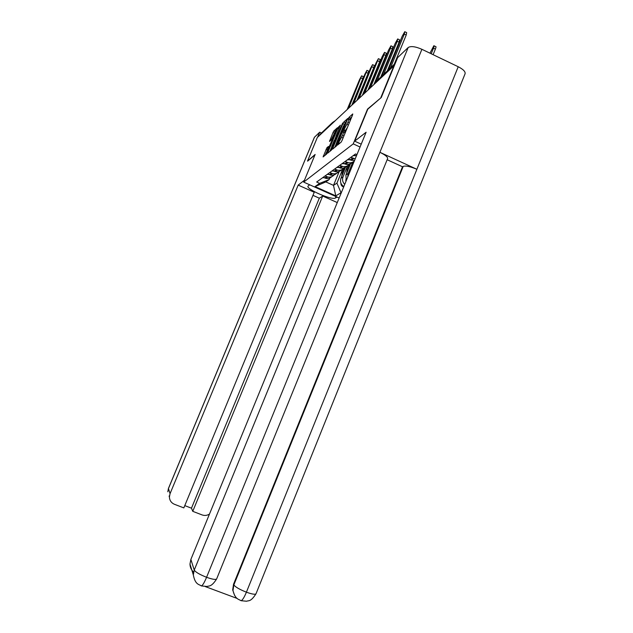 <?xml version="1.0" encoding="UTF-8"?>
<svg xmlns="http://www.w3.org/2000/svg" width="633" height="633" viewBox="0 0 633 633"><rect width="100%" height="100%" fill="white"/><g stroke="black" fill="none" stroke-linecap="round" stroke-linejoin="round"><path stroke-width="0.95" d="M337.698 144.308L337.516 145.099L341.124 142.132L342.057 140.439L352.526 115.056L352.763 113.956L348.965 117.374L348.15 119.321L348.712 118.822C349.194 118.64 348.941 119.803 347.936 122.327L343.015 131.419L342.841 132.186L343.379 131.735C343.861 131.553 343.6 132.748 342.58 135.296L337.698 144.308M351.845 116.709L349.693 119.273M347.438 127.391L344.368 132.194M326.913 147.75L323.115 156.921L326.62 154.041L327.467 152.474L337.539 127.652L333.86 130.968L333.021 132.534L329.5 141.468L331.043 140.13L335.846 130.335L335.181 133.136L326.43 152.98L328.432 146.46L326.913 147.75L327.902 148.201M381.121 97.648L367.536 109.098L353.23 143.889L303.674 182.106L315.139 154.476L307.519 161.075L317.315 137.48L394.501 65.262M380.876 97.537L394.177 65.104M332.839 148.043L332.586 149.143L336.424 145.994L337.326 144.34L347.834 118.395L343.798 122.027L342.904 123.672L332.839 148.043L333.544 148.359M331.407 150.108L327.752 153.115L327.997 152.031L337.848 128.198L340.34 125.136L336.083 135.921L335.838 136.997L336.922 136.055L342.667 123.047L331.407 150.108M319.625 135.304L321.485 132.97M354.187 154.935L356.403 155.924M355.224 158.796L350.809 157.372M348.387 159.112L351.268 160.299L354.583 160.355M354.282 161.083C352.47 162.641 350.381 163.148 348.015 162.602L345.175 161.431M342.872 163.092L345.681 164.256C348.269 164.825 350.476 164.184 352.312 162.325M349.463 164.153C347.644 166.273 345.349 167.041 342.58 166.447L339.81 165.308M337.611 166.89L340.356 168.022C342.872 168.576 345.025 167.951 346.821 166.162M344.099 167.903C342.318 169.953 340.087 170.688 337.397 170.119L334.683 169.003M332.586 170.514L335.276 171.614C337.721 172.152 339.818 171.551 341.575 169.818M338.979 171.488C337.231 173.466 335.055 174.17 332.452 173.616L329.793 172.532M347.675 177.2L348.079 173.561L352.723 162.254M327.791 173.98L330.418 175.056C332.8 175.578 334.849 174.993 336.566 173.315M350.555 163.686L345.911 174.993L346.227 180.729M334.082 174.914C332.372 176.821 330.252 177.509 327.72 176.971L325.117 175.903M344.732 184.369C342.611 182.209 342.042 179.725 343.023 176.9L347.564 165.838M323.202 177.287L325.773 178.34C328.092 178.846 330.094 178.284 331.771 176.654M345.468 167.27L340.942 178.277C339.858 181.726 340.823 184.488 343.838 186.545M329.761 178.039L329.105 179.63L325.805 181.908L333.504 185.366L336.922 183.143L341.179 193.025M340.831 192.867L335.783 195.874L315.036 186.585L319.625 183.356L329.105 179.63M356.949 154.594L355.54 153.954L316.65 182.019L319.625 183.356M303.674 182.106L339.138 197.994M353.23 143.889L360.05 147.022M339.256 171.385L333.504 185.366L335.783 195.874M336.922 183.143L342.627 169.264L341.749 176.322M325.805 181.908L315.036 186.585M341.14 142.124L342.081 140.368M344.763 133.872L344.787 132.384L343.624 131.846M350.104 120.911L350.12 119.471L348.965 118.941M336.258 143.715L334.754 147.362M336.859 144.356L346.647 120.666L343.244 126.465L337.144 141.23C336.139 143.762 335.87 144.949 336.345 144.783L337.239 144.538M329.872 151.374L331.083 148.446M335.015 138.92L335.806 137.013M331.898 146.057L331.217 148.977L333.583 144.641L336.163 137.931L334.208 140.471L331.898 146.057M326.272 152.616L325.204 155.204M431.215 53.773L433.502 48.163C434.191 46.383 434.309 45.568 433.85 45.718L429.965 53.172M434.119 45.845L435.733 46.62C436.192 46.478 436.082 47.293 435.385 49.073L433.107 54.683M404.985 31.808L406.663 32.615L406.212 35.029L394.209 64.297M390.466 67.826L404.305 34.111L404.756 31.697L402.177 36.271L388.433 69.749M354.662 141.151L366.119 132.234L190.873 559.422L194.244 570.064L408.182 47.522L397.635 57.619L381.264 97.529L367.805 109.169L354.662 141.151L361.221 144.158M408.182 47.522C410.825 45.892 415.398 46.486 421.902 49.303L379.895 152.308C385.252 154.911 387.815 157.016 387.602 158.614L216.652 578.918C215.798 579.907 212.435 579.369 206.572 577.288C204.483 582.265 202.805 585.153 201.531 585.944L200.946 585.723M234.542 595.249L232.683 589.893L233.545 584.219L402.509 166.772L403.229 166.376C405.816 165.545 410.374 166.519 416.878 169.28L458.213 66.734L421.902 49.303M458.213 66.734C463.277 69.345 465.564 71.695 465.073 73.784L256.025 593.746C255.265 594.727 252.061 594.205 246.411 592.187C244.346 597.141 242.613 599.981 241.205 600.717L240.5 600.448M233.545 584.219L233.854 584.9C235.357 587.013 239.543 589.45 246.411 592.187L416.878 169.28L379.895 152.308L206.572 577.288C199.601 574.511 195.494 572.105 194.244 570.064L193.318 574.875L189.979 564.027L190.873 559.422M205.321 586.593L237.114 598.438M193.603 572.105C191.285 569.961 190.074 567.263 189.979 564.027M402.509 166.772L387.143 159.73M403.229 166.376L233.854 584.9L232.984 590.581L232.683 589.893M309.664 184.789L307.986 186.149C306.063 189.259 332.214 200.55 335.419 198.01L337.049 197.053M304.465 180.207L298.183 185.097L314.237 192.274L183.831 507.903L174.439 504.287C171.282 502.903 169.597 500.466 169.407 496.976L169.106 496.019M184.781 505.617L191.475 508.188L319.309 198.184L312.971 195.352M319.309 198.184L322.688 196.048L337.262 202.568M298.183 185.097L170.048 493.685L169.407 496.976M314.506 137.139L168.433 488.597L167.808 491.786L168.433 488.462L314.379 137.329L319.673 132.194L321.445 133.001M191.475 508.188L192.756 511.329L202.093 514.922C204.649 515.816 207.102 515.539 209.468 514.083M192.756 511.329L322.688 196.048M307.654 161.138L314.981 154.856M319.673 132.194L317.584 137.219M397.896 39.032L399.542 39.824L399.083 42.205L387.349 70.769M355.738 155.639L353.19 155.647M383.701 74.219L397.223 41.311L397.69 38.937L395.198 43.36L381.762 76.039M391.147 45.916L392.769 46.692L392.294 49.034L380.829 76.925M349.867 159.785L347.501 159.753M377.26 80.304L390.474 48.163L390.949 45.821L388.551 50.118L374.918 83.24M353.95 161.368L353.855 162.127M352.739 162.135L352.249 166.036M384.714 52.476L386.304 53.235L385.829 55.538L374.119 83.999M344.273 163.733L342.081 163.662M370.629 87.275L384.049 54.691L384.532 52.389L382.213 56.559L368.881 88.929M378.581 58.734L380.14 59.478L379.658 61.749L368.2 89.57M338.94 167.492L336.914 167.397M364.79 92.782L378.407 58.655L376.16 62.707L363.12 94.357M372.718 64.716L374.253 65.436L373.763 67.676L362.543 94.895M333.836 171.076L331.977 170.957M359.212 98.036L372.56 64.637L370.384 68.578L357.613 99.539M348.743 164.92L348.182 169.47M347.572 165.791L346.647 173.205M345.824 179.812L345.935 181.426M349.329 164.311L348.91 167.69M367.116 70.429L368.628 71.141L368.129 73.349L357.139 99.982M328.962 174.502L327.253 174.368M353.871 103.06L366.966 70.358L364.861 74.196L352.344 104.492M343.774 168.275L343.221 172.738M340.902 183.111C340.847 185.034 341.717 186.308 343.513 186.941L343.656 186.98M344.32 167.824L343.917 171.037M361.752 75.905L363.239 76.601L362.741 78.777L351.972 104.849M324.294 177.778L322.735 177.628M348.767 107.863L361.609 75.833L359.568 79.568L347.303 109.24M340.942 178.277L343.023 176.9M345.911 174.993L348.079 173.561M329.342 174.676L331.36 173.236M334.169 171.227L336.281 169.723M339.233 167.626L341.44 166.044M344.526 163.844L346.844 162.19M350.081 159.88L352.518 158.147M355.92 155.726L356.711 155.156M324.721 177.968L326.652 176.591M395.332 63.229L376.785 80.921M376.406 81.839L378.756 78.888M332.167 123.49L332.586 122.486L320.021 134.354M333.362 122.375L332.586 122.486L334.952 120.871M339.802 143.224L338.79 142.765M343.054 138.01L341.717 137.393M343.917 135.913L342.58 135.296M345.064 130.889L343.656 130.24M345.539 130.477L344.13 129.836M348.411 125.033L347.074 124.416M349.274 122.944L347.936 122.327M350.373 118.023L348.965 117.374M339.335 143.604L338.331 143.145M344.225 124.282L342.904 123.672M345.096 122.628L343.798 122.027M337.009 145.044L336.384 144.751M328.685 152.347L327.997 152.031M339.051 128.752L337.848 128.198M339.747 127.067L338.718 126.592M335.838 136.997L336.843 137.456L335.854 136.981M337.342 136.245L336.922 136.055M330.379 140.708L329.753 140.423M334.2 133.072L333.021 132.534M335.023 131.498L333.86 130.968M324.041 156.153L323.368 155.853M327.229 149.823L326.082 149.301M435.385 49.073L433.502 48.163M404.305 34.111L406.212 35.029M168.433 488.462L170.048 493.685M336.004 196.586L335.419 198.01M397.223 41.311L399.083 42.205M390.474 48.163L392.294 49.034M384.049 54.691L385.829 55.538M377.917 60.926L379.658 61.749M372.062 66.876L373.763 67.676M366.46 72.566L368.129 73.349M361.103 78.009L362.741 78.777M325.773 178.34L327.72 176.971M351.268 160.299L353.712 158.574M345.681 164.256L348.015 162.602M340.356 168.022L342.58 166.447M335.276 171.614L337.397 170.119M330.418 175.056L332.452 173.616M376.342 81.902L376.809 80.771M336.985 145.084L336.345 144.783M331.921 149.293L331.217 148.977M327.095 153.281L326.43 152.98M336.495 130.627L336.02 130.414M232.984 590.581C235.239 599.443 238.712 599.19 241.197 600.717L246.633 601.239C248.674 600.298 250.628 602.212 256.025 593.746M193.318 574.875C195.233 584.932 199.071 584.259 201.523 585.944L207.062 586.482C209.088 585.604 211.319 587.282 216.652 578.918M353.546 155.75L354.496 155.069M347.849 159.856L348.696 159.247M342.421 163.765L343.165 163.227M337.247 167.492L337.903 167.025M332.301 171.052L332.871 170.641M327.57 174.463L328.068 174.099M323.044 177.715L323.471 177.414"/></g></svg>
